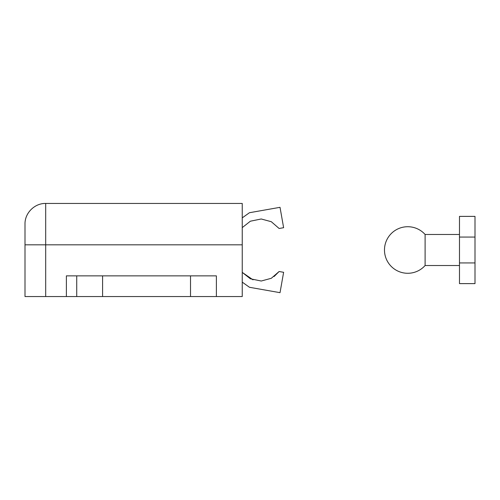 <?xml version="1.0" encoding="UTF-8"?>
<svg xmlns="http://www.w3.org/2000/svg" width="500" height="500" viewBox="0 0 500 500"><rect width="100%" height="100%" fill="white"/><g stroke="black" fill="none" stroke-linecap="round" stroke-linejoin="round"><path stroke-width="0.75" d="M66.381 296.55L66.381 275.863L102.587 275.863L102.587 296.55L25 296.55L25 244.825L45.688 244.825L45.688 203.45L242.244 203.45L242.244 296.55L190.519 296.55L190.519 275.863L216.381 275.863L216.381 296.55M102.587 296.55L190.519 296.55M102.587 275.863L190.519 275.863M25 296.55L25 224.137C24.712 213.081 34.638 203.162 45.688 203.45M76.725 296.55L76.725 275.863M459.481 234.481L425.106 234.481L425.106 265.519L459.481 265.519M459.481 262.931L475 262.931L475 283.619L459.481 283.619L459.481 216.381L475 216.381L475 237.069L459.481 237.069M475 262.931L475 237.069M242.244 282.131L249.462 287.281L280.025 292.675L283.619 272.3L279.125 271.506L271.319 278.281L261.25 281.019L250.394 278.8L242.244 272.387L253.025 279.85M274.05 276.569L279.125 271.506M242.244 217.869L249.462 212.719L280.025 207.325L283.619 227.7L279.125 228.494L271.319 221.719L261.25 218.981L250.394 221.2L242.244 227.613L250.381 221.206L261.219 218.981L271.306 221.706L279.125 228.494M45.688 296.55L45.688 244.825L242.244 244.825M425.106 234.481A23.275 23.275 0 0 0 384.481 250A23.275 23.275 0 0 0 425.106 265.519"/></g></svg>
